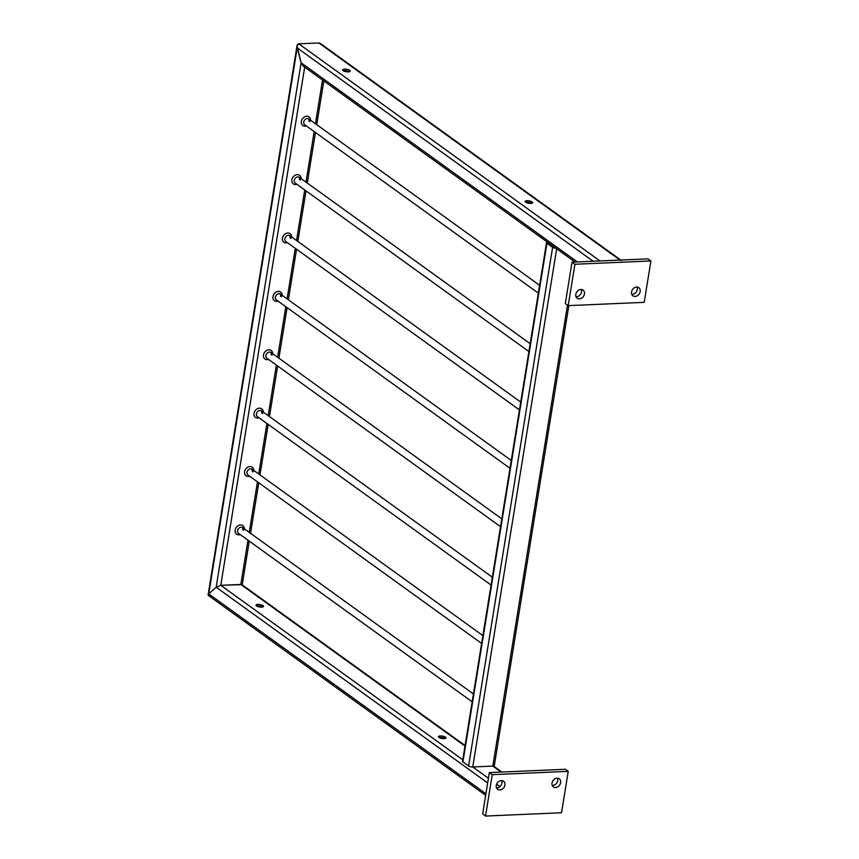 <?xml version="1.0" encoding="UTF-8"?>
<svg xmlns="http://www.w3.org/2000/svg" width="859" height="859" viewBox="0 0 859 859"><rect width="100%" height="100%" fill="white"/><g stroke="black" fill="none" stroke-linecap="round" stroke-linejoin="round"><path stroke-width="1.29" d="M242.141 585.172L240.831 584.453L220.774 585.323L216.167 587.223L208.737 593.945L208.093 594.89L209.403 595.609M321.803 45.087L318.839 42.95L298.771 43.82L297.031 45.731L301.101 62.804L304.784 66.637M548.192 242.689L555.107 247.671M568.819 305.621L494.333 765.498A3.071 0.988 -170.8 0 1 492.808 766.088L472.751 766.969A3.071 0.988 -170.8 0 1 468.606 765.992L462.926 761.901A3.071 0.988 -170.8 0 1 462.529 761.299L546.539 242.614A3.071 0.988 9.2 0 0 546.936 243.215L462.926 761.901M547.366 242.098A3.071 0.988 9.2 0 0 546.539 242.614M555.934 248.262A3.071 0.988 9.2 0 1 552.616 247.306L546.936 243.215M552.251 785.437A5.014 3.994 125.8 0 0 557.727 780.563A5.014 3.994 125.8 0 0 557.502 778.157M552.015 783.021A5.014 3.994 125.8 0 0 553.389 786.908A5.014 3.994 125.8 0 0 557.738 786.855A5.014 3.994 125.8 0 0 560.626 782.656A5.014 3.994 125.8 0 0 559.252 778.769A5.014 3.994 125.8 0 0 554.903 778.823A5.014 3.994 125.8 0 0 552.015 783.021M496.513 787.864A5.014 3.994 125.8 0 0 502 782.989A5.014 3.994 125.8 0 0 501.763 780.573M496.287 785.448A5.014 3.994 125.8 0 0 497.662 789.335A5.014 3.994 125.8 0 0 502.01 789.271A5.014 3.994 125.8 0 0 504.899 785.072A5.014 3.994 125.8 0 0 503.524 781.185A5.014 3.994 125.8 0 0 499.176 781.25A5.014 3.994 125.8 0 0 496.287 785.448M485.539 816.05L561.539 812.743L568.239 771.361L492.25 774.668L485.539 816.05L482.651 813.967L489.351 772.574L565.34 769.277L568.239 771.361M492.25 774.668L489.351 772.574M576.056 296.763A5.014 3.994 125.8 0 0 581.543 291.888A5.014 3.994 125.8 0 0 581.307 289.483M575.82 294.358A5.014 3.994 125.8 0 0 577.194 298.234A5.014 3.994 125.8 0 0 581.554 298.18A5.014 3.994 125.8 0 0 584.442 293.982A5.014 3.994 125.8 0 0 583.068 290.095A5.014 3.994 125.8 0 0 578.708 290.149A5.014 3.994 125.8 0 0 575.82 294.358M631.784 294.347A5.014 3.994 125.8 0 0 637.271 289.472A5.014 3.994 125.8 0 0 637.034 287.056M631.558 291.931A5.014 3.994 125.8 0 0 632.922 295.818A5.014 3.994 125.8 0 0 637.281 295.764A5.014 3.994 125.8 0 0 640.17 291.555A5.014 3.994 125.8 0 0 638.795 287.679A5.014 3.994 125.8 0 0 634.447 287.733A5.014 3.994 125.8 0 0 631.558 291.931M650.907 260.953L574.918 264.261L568.207 305.643L644.207 302.336L650.907 260.953L648.008 258.87L572.019 262.167L565.319 303.56L568.207 305.643M574.918 264.261L572.019 262.167M263.058 605.627A3.833 1.235 -170.8 0 1 263.552 606.379A3.833 1.235 -170.8 0 1 260.642 607.109A3.833 1.235 -170.8 0 1 256.476 605.906A3.833 1.235 -170.8 0 1 255.982 605.155A3.833 1.235 -170.8 0 1 258.892 604.425A3.833 1.235 -170.8 0 1 263.058 605.627M445.52 737.151A3.833 1.235 -170.8 0 1 446.014 737.913A3.833 1.235 -170.8 0 1 443.104 738.643A3.833 1.235 -170.8 0 1 438.938 737.441A3.833 1.235 -170.8 0 1 438.444 736.689A3.833 1.235 -170.8 0 1 441.354 735.959A3.833 1.235 -170.8 0 1 445.52 737.151M485.657 795.337L208.308 595.405L208.737 593.945L216.167 587.223L220.774 585.323L241.937 584.668L465.084 745.526M256.583 605.982A3.833 1.235 -170.8 0 1 262.714 606.98M439.056 737.516A3.833 1.235 -170.8 0 1 445.177 738.515M349.753 70.384A3.833 1.235 -170.8 0 1 350.247 71.136A3.833 1.235 -170.8 0 1 347.337 71.866A3.833 1.235 -170.8 0 1 343.16 70.674A3.833 1.235 -170.8 0 1 342.666 69.912A3.833 1.235 -170.8 0 1 345.576 69.182A3.833 1.235 -170.8 0 1 349.753 70.384M532.215 201.919A3.833 1.235 -170.8 0 1 532.709 202.67A3.833 1.235 -170.8 0 1 529.799 203.4A3.833 1.235 -170.8 0 1 525.622 202.209A3.833 1.235 -170.8 0 1 525.128 201.446A3.833 1.235 -170.8 0 1 528.038 200.716A3.833 1.235 -170.8 0 1 532.215 201.919M575.036 262.038L303.216 66.089L301.101 62.804L297.182 47.889C296.72 45.495 297.246 44.142 298.771 43.82L318.839 42.95L320.396 43.498L620.81 260.052M621.379 260.46A3.071 2.448 125.8 0 0 620.048 260.084L599.979 260.953L298.771 43.82M343.278 70.749A3.833 1.235 -170.8 0 1 349.398 71.737M525.74 202.284A3.833 1.235 -170.8 0 1 531.871 203.272M243.623 530.368A3.543 2.824 125.8 0 0 242.657 527.63A3.543 2.824 125.8 0 0 239.586 527.662A3.543 2.824 125.8 0 0 237.546 530.637A3.543 2.824 125.8 0 0 238.512 533.375L472.171 701.814M240.198 534.588A5.315 4.231 -54.2 0 1 235.151 530.067A5.315 4.231 -54.2 0 1 240.133 524.946A5.315 4.231 -54.2 0 1 244.343 528.843M242.184 527.362A3.543 2.824 -54.2 0 1 242.753 529.745M253.083 471.988A3.543 2.824 125.8 0 0 252.106 469.25A3.543 2.824 125.8 0 0 249.035 469.282A3.543 2.824 125.8 0 0 246.995 472.257A3.543 2.824 125.8 0 0 247.972 474.995L481.62 643.434M249.658 476.208A5.315 4.231 -54.2 0 1 244.611 471.688A5.315 4.231 -54.2 0 1 249.582 466.566A5.315 4.231 -54.2 0 1 253.802 470.464M251.633 468.982A3.543 2.824 -54.2 0 1 252.213 471.366M262.532 413.608A3.543 2.824 125.8 0 0 261.565 410.87A3.543 2.824 125.8 0 0 258.495 410.903A3.543 2.824 125.8 0 0 256.454 413.877A3.543 2.824 125.8 0 0 257.421 416.615L491.08 585.054M259.107 417.828A5.315 4.231 -54.2 0 1 254.06 413.308A5.315 4.231 -54.2 0 1 259.042 408.186A5.315 4.231 -54.2 0 1 263.251 412.084M261.093 410.602A3.543 2.824 -54.2 0 1 261.662 412.986M271.992 355.229A3.543 2.824 125.8 0 0 271.025 352.491A3.543 2.824 125.8 0 0 267.944 352.523A3.543 2.824 125.8 0 0 265.914 355.497A3.543 2.824 125.8 0 0 266.881 358.235L500.539 526.674M268.566 359.449A5.315 4.231 -54.2 0 1 263.52 354.928A5.315 4.231 -54.2 0 1 268.502 349.806A5.315 4.231 -54.2 0 1 272.711 353.704M270.553 352.222A3.543 2.824 -54.2 0 1 271.122 354.606M281.441 296.849A3.543 2.824 125.8 0 0 280.474 294.111A3.543 2.824 125.8 0 0 277.403 294.143A3.543 2.824 125.8 0 0 275.363 297.117A3.543 2.824 125.8 0 0 276.33 299.855L509.988 468.295M278.026 301.069A5.315 4.231 -54.2 0 1 272.979 296.548A5.315 4.231 -54.2 0 1 277.951 291.426A5.315 4.231 -54.2 0 1 282.171 295.324M280.002 293.842A3.543 2.824 -54.2 0 1 280.571 296.226M290.9 238.469A3.543 2.824 125.8 0 0 289.934 235.731A3.543 2.824 125.8 0 0 286.863 235.763A3.543 2.824 125.8 0 0 284.823 238.738A3.543 2.824 125.8 0 0 285.789 241.476L519.448 409.915M287.475 242.689A5.315 4.231 -54.2 0 1 282.428 238.179A5.315 4.231 -54.2 0 1 287.411 233.047A5.315 4.231 -54.2 0 1 291.62 236.944M289.462 235.463A3.543 2.824 -54.2 0 1 290.031 237.846M300.36 180.089A3.543 2.824 125.8 0 0 299.383 177.351A3.543 2.824 125.8 0 0 296.312 177.383A3.543 2.824 125.8 0 0 294.272 180.358A3.543 2.824 125.8 0 0 295.249 183.096L528.897 351.535M296.935 184.309A5.315 4.231 -54.2 0 1 291.888 179.799A5.315 4.231 -54.2 0 1 296.86 174.667A5.315 4.231 -54.2 0 1 301.079 178.565M298.911 177.083A3.543 2.824 -54.2 0 1 299.49 179.467M309.809 121.71A3.543 2.824 125.8 0 0 308.843 118.971A3.543 2.824 125.8 0 0 305.772 119.014A3.543 2.824 125.8 0 0 303.732 121.978A3.543 2.824 125.8 0 0 304.698 124.716L538.357 293.155M306.384 125.929A5.315 4.231 -54.2 0 1 301.337 121.42A5.315 4.231 -54.2 0 1 306.319 116.287A5.315 4.231 -54.2 0 1 310.529 120.185M308.37 118.714A3.543 2.824 -54.2 0 1 308.939 121.087M593.161 261.254L297.182 47.889L208.737 593.945L485.915 793.759M577.355 261.941L301.101 62.804L216.167 587.223L487.676 782.936M304.698 67.163L220.774 585.323L462.776 759.775M322.533 80.016L315.457 123.739M314.19 131.556L305.997 182.119M304.73 189.936L296.548 240.499M295.281 248.315L287.089 298.878M285.822 306.695L277.629 357.258M276.362 365.075L268.18 415.638M266.913 423.455L258.72 474.018M257.453 481.835L249.271 532.397M248.004 540.214L240.831 584.453L464.998 746.052M552.616 247.306L468.606 765.992M556.675 248.799L472.751 766.969L488.427 778.265M567.477 305.106L492.808 766.088L501.098 772.069M496.642 784.192L499.959 786.576M620.048 260.084L318.839 42.95M297.031 45.731L208.093 594.89M323.811 80.939L316.735 124.662M315.468 132.479L307.275 183.042M306.008 190.859L297.826 241.422M296.559 249.239L288.366 299.802M287.099 307.619L278.907 358.171M277.65 365.998L269.458 416.551M268.191 424.378L259.998 474.93M258.731 482.758L250.549 533.31M249.282 541.138L242.195 584.85M242.657 527.63L473.438 693.986M252.106 469.25L482.887 635.606M261.565 410.87L492.347 577.227M271.025 352.491L501.796 518.847M280.474 294.111L511.255 460.467M289.934 235.731L520.715 402.087M299.383 177.351L530.164 343.707M308.843 118.971L539.624 285.328M493.506 766.013L501.86 772.037"/></g></svg>
